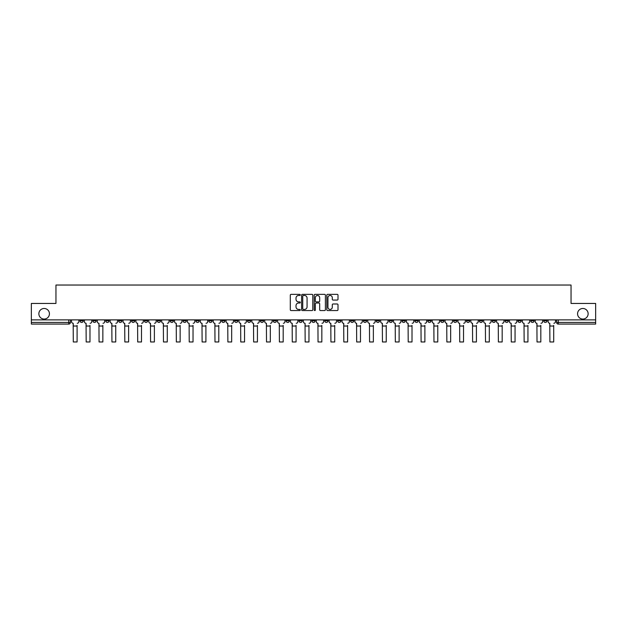 <?xml version="1.0" encoding="UTF-8"?>
<svg xmlns="http://www.w3.org/2000/svg" width="627" height="627" viewBox="0 0 627 627"><rect width="100%" height="100%" fill="white"/><g stroke="black" fill="none" stroke-linecap="round" stroke-linejoin="round"><path stroke-width="0.94" d="M300.286 294.917A0.564 0.564 0 0 0 299.722 294.353L291.108 294.353A0.807 0.807 0 0 0 290.301 295.16L290.301 309.754A0.807 0.807 0 0 0 291.108 310.561L299.722 310.561A0.564 0.564 0 0 0 300.286 309.997A0.564 0.564 0 0 0 299.722 309.424L298.609 309.424A2.594 2.594 0 0 1 296.015 306.83L296.015 305.615A2.594 2.594 0 0 1 298.609 303.021L299.722 303.021A0.564 0.564 0 0 0 300.286 302.457A0.564 0.564 0 0 0 299.722 301.885L298.609 301.885A2.594 2.594 0 0 1 296.015 299.298L296.015 298.076A2.594 2.594 0 0 1 298.609 295.489L299.722 295.489A0.564 0.564 0 0 0 300.286 294.917M577.569 313.766A5.282 5.282 0 0 0 582.851 319.057A5.282 5.282 0 0 0 588.134 313.766A5.282 5.282 0 0 0 582.851 308.484A5.282 5.282 0 0 0 577.569 313.766M38.866 313.766A5.282 5.282 0 0 0 44.149 319.057A5.282 5.282 0 0 0 49.431 313.766A5.282 5.282 0 0 0 44.149 308.484A5.282 5.282 0 0 0 38.866 313.766M505.064 319.88L505.064 320.789L508.372 320.789A1.654 1.654 0 0 1 506.718 322.435A1.654 1.654 0 0 1 505.064 320.789L505.064 319.88M427.779 319.88L427.779 320.789L431.086 320.789A1.654 1.654 0 0 1 429.432 322.435A1.654 1.654 0 0 1 427.779 320.789L427.779 319.88M414.902 319.88L414.902 320.789L418.201 320.789A1.654 1.654 0 0 1 416.547 322.435A1.654 1.654 0 0 1 414.902 320.789L414.902 319.88M337.608 319.88L337.608 320.789L340.916 320.789A1.654 1.654 0 0 1 339.262 322.435A1.654 1.654 0 0 1 337.608 320.789L337.608 319.88M324.731 319.88L324.731 320.789L328.031 320.789A1.654 1.654 0 0 1 326.385 322.435A1.654 1.654 0 0 1 324.731 320.789L324.731 319.88M311.846 319.88L311.846 320.789L315.154 320.789A1.654 1.654 0 0 1 313.5 322.435A1.654 1.654 0 0 1 311.846 320.789L311.846 319.88M286.084 319.88L286.084 320.789L289.392 320.789A1.654 1.654 0 0 1 287.738 322.435A1.654 1.654 0 0 1 286.084 320.789L286.084 319.88M260.323 320.789L260.323 319.88L260.323 320.789A1.654 1.654 0 0 0 261.976 322.435A1.654 1.654 0 0 1 260.323 320.789L263.63 320.789A1.654 1.654 0 0 1 261.976 322.435A1.654 1.654 0 0 0 263.63 320.789L263.63 319.88L263.63 320.789M247.446 320.789L247.446 319.88L247.446 320.789A1.654 1.654 0 0 0 249.091 322.435A1.654 1.654 0 0 1 247.446 320.789L250.745 320.789A1.654 1.654 0 0 1 249.091 322.435M234.561 320.789L234.561 319.88L234.561 320.789A1.654 1.654 0 0 0 236.214 322.435A1.654 1.654 0 0 1 234.561 320.789L237.86 320.789A1.654 1.654 0 0 1 236.214 322.435A1.654 1.654 0 0 0 237.86 320.789L237.86 319.88L237.86 320.789M221.676 319.88L221.676 320.789L224.983 320.789A1.654 1.654 0 0 1 223.33 322.435A1.654 1.654 0 0 1 221.676 320.789L221.676 319.88M208.799 319.88L208.799 320.789L212.098 320.789A1.654 1.654 0 0 1 210.453 322.435A1.654 1.654 0 0 1 208.799 320.789L208.799 319.88M195.914 319.88L195.914 320.789L199.221 320.789A1.654 1.654 0 0 1 197.568 322.435A1.654 1.654 0 0 1 195.914 320.789L195.914 319.88M183.037 320.789L183.037 319.88L183.037 320.789A1.654 1.654 0 0 0 184.691 322.435A1.654 1.654 0 0 1 183.037 320.789L186.337 320.789A1.654 1.654 0 0 1 184.691 322.435M157.275 320.789L157.275 319.88L157.275 320.789A1.654 1.654 0 0 0 158.921 322.435A1.654 1.654 0 0 1 157.275 320.789L160.575 320.789A1.654 1.654 0 0 1 158.921 322.435A1.654 1.654 0 0 0 160.575 320.789L160.575 319.88L160.575 320.789M144.39 320.789L144.39 319.88L144.39 320.789A1.654 1.654 0 0 0 146.044 322.435A1.654 1.654 0 0 1 144.39 320.789L147.698 320.789A1.654 1.654 0 0 1 146.044 322.435A1.654 1.654 0 0 0 147.698 320.789L147.698 319.88L147.698 320.789M131.513 320.789L131.513 319.88L131.513 320.789A1.654 1.654 0 0 0 133.159 322.435A1.654 1.654 0 0 1 131.513 320.789L134.813 320.789A1.654 1.654 0 0 1 133.159 322.435A1.654 1.654 0 0 0 134.813 320.789L134.813 319.88L134.813 320.789M118.628 320.789L118.628 319.88L118.628 320.789A1.654 1.654 0 0 0 120.282 322.435A1.654 1.654 0 0 1 118.628 320.789L121.936 320.789A1.654 1.654 0 0 1 120.282 322.435M105.751 320.789L105.751 319.88L105.751 320.789A1.654 1.654 0 0 0 107.397 322.435A1.654 1.654 0 0 1 105.751 320.789L109.051 320.789A1.654 1.654 0 0 1 107.397 322.435A1.654 1.654 0 0 0 109.051 320.789L109.051 319.88L109.051 320.789M92.867 320.789L92.867 319.88L92.867 320.789A1.654 1.654 0 0 0 94.52 322.435A1.654 1.654 0 0 1 92.867 320.789L96.166 320.789A1.654 1.654 0 0 1 94.52 322.435A1.654 1.654 0 0 0 96.166 320.789L96.166 319.88L96.166 320.789M337.185 300.067A0.807 0.807 0 0 0 338 299.251L338 295.16A0.807 0.807 0 0 0 337.185 294.353L327.623 294.353A0.807 0.807 0 0 0 326.816 295.16L326.816 309.754A0.807 0.807 0 0 0 327.623 310.561L337.185 310.561A0.807 0.807 0 0 0 338 309.754L338 304.808A0.807 0.807 0 0 0 337.185 303.993L333.094 303.993A0.807 0.807 0 0 0 332.286 304.808L332.286 307.261A2.171 2.171 0 0 1 330.115 309.424A2.171 2.171 0 0 1 327.945 307.261L327.945 297.653A2.171 2.171 0 0 1 330.115 295.489A2.171 2.171 0 0 1 332.286 297.653L332.286 299.251A0.807 0.807 0 0 0 333.094 300.067L337.185 300.067M31.35 319.88L31.35 303.444L55.96 303.444L55.96 285.034L571.04 285.034L571.04 303.444L595.65 303.444L595.65 319.88L31.35 319.88L31.35 322.435L70.404 322.435L70.404 319.88L70.404 322.435A1.654 1.654 0 0 1 68.758 324.088L31.35 324.088L31.35 322.435M312.795 295.16A0.807 0.807 0 0 0 311.98 294.353L302.418 294.353A0.807 0.807 0 0 0 301.603 295.16L301.603 309.754A0.807 0.807 0 0 0 302.418 310.561L311.98 310.561A0.807 0.807 0 0 0 312.795 309.754L312.795 295.16M315.02 294.353L324.582 294.353A0.807 0.807 0 0 1 325.397 295.16L325.397 309.754A0.807 0.807 0 0 1 324.582 310.561L320.491 310.561A0.807 0.807 0 0 1 319.684 309.754L319.684 303.836A0.807 0.807 0 0 0 318.869 303.021L316.157 303.021A0.807 0.807 0 0 0 315.342 303.836L315.342 309.997A0.564 0.564 0 0 1 314.778 310.561A0.564 0.564 0 0 1 314.205 309.997L314.205 295.16A0.807 0.807 0 0 1 315.02 294.353M556.596 319.88L556.596 322.435L595.65 322.435L595.65 324.088L558.242 324.088A1.654 1.654 0 0 1 556.596 322.435M595.65 319.88L595.65 322.435M547.018 319.88L547.018 320.789A1.654 1.654 0 0 1 545.365 322.435A1.654 1.654 0 0 1 543.711 320.789L547.018 320.789A1.654 1.654 0 0 1 545.365 322.435M543.711 319.88L543.711 320.789M534.133 319.88L534.133 320.789A1.654 1.654 0 0 1 532.48 322.435A1.654 1.654 0 0 1 530.834 320.789A1.654 1.654 0 0 0 532.48 322.435M530.834 319.88L530.834 320.789L534.133 320.789M521.249 319.88L521.249 320.789A1.654 1.654 0 0 1 519.603 322.435A1.654 1.654 0 0 1 517.949 320.789L521.249 320.789M517.949 319.88L517.949 320.789M508.372 319.88L508.372 320.789A1.654 1.654 0 0 1 506.718 322.435M495.487 319.88L495.487 320.789A1.654 1.654 0 0 1 493.841 322.435A1.654 1.654 0 0 1 492.187 320.789L495.487 320.789M492.187 319.88L492.187 320.789M482.61 319.88L482.61 320.789A1.654 1.654 0 0 1 480.956 322.435A1.654 1.654 0 0 1 479.302 320.789L482.61 320.789M479.302 319.88L479.302 320.789M469.725 319.88L469.725 320.789A1.654 1.654 0 0 1 468.079 322.435A1.654 1.654 0 0 1 466.425 320.789A1.654 1.654 0 0 0 468.079 322.435M466.425 319.88L466.425 320.789L469.725 320.789M456.848 319.88L456.848 320.789A1.654 1.654 0 0 1 455.194 322.435A1.654 1.654 0 0 1 453.54 320.789L456.848 320.789M453.54 319.88L453.54 320.789M443.963 319.88L443.963 320.789A1.654 1.654 0 0 1 442.309 322.435A1.654 1.654 0 0 1 440.663 320.789L443.963 320.789M440.663 319.88L440.663 320.789M431.086 319.88L431.086 320.789M418.201 319.88L418.201 320.789L418.201 319.88M405.324 319.88L405.324 320.789A1.654 1.654 0 0 1 403.67 322.435A1.654 1.654 0 0 1 402.017 320.789L405.324 320.789M402.017 319.88L402.017 320.789M392.439 319.88L392.439 320.789A1.654 1.654 0 0 1 390.786 322.435A1.654 1.654 0 0 1 389.14 320.789L392.439 320.789M389.14 319.88L389.14 320.789M379.554 319.88L379.554 320.789A1.654 1.654 0 0 1 377.909 322.435A1.654 1.654 0 0 1 376.255 320.789L379.554 320.789M376.255 319.88L376.255 320.789M366.677 319.88L366.677 320.789A1.654 1.654 0 0 1 365.024 322.435A1.654 1.654 0 0 1 363.37 320.789L366.677 320.789M363.37 319.88L363.37 320.789M353.793 319.88L353.793 320.789A1.654 1.654 0 0 1 352.147 322.435A1.654 1.654 0 0 1 350.493 320.789L353.793 320.789M350.493 319.88L350.493 320.789M340.916 319.88L340.916 320.789A1.654 1.654 0 0 1 339.262 322.435M328.031 319.88L328.031 320.789M315.154 320.789L315.154 319.88L315.154 320.789A1.654 1.654 0 0 1 313.5 322.435M302.269 319.88L302.269 320.789A1.654 1.654 0 0 1 300.615 322.435A1.654 1.654 0 0 1 298.969 320.789A1.654 1.654 0 0 0 300.615 322.435A1.654 1.654 0 0 0 302.269 320.789L298.969 320.789L298.969 319.88M289.392 320.789L289.392 319.88L289.392 320.789A1.654 1.654 0 0 1 287.738 322.435M276.507 319.88L276.507 320.789A1.654 1.654 0 0 1 274.853 322.435A1.654 1.654 0 0 1 273.207 320.789A1.654 1.654 0 0 0 274.853 322.435M273.207 319.88L273.207 320.789L276.507 320.789M250.745 319.88L250.745 320.789L250.745 319.88M224.983 320.789L224.983 319.88L224.983 320.789A1.654 1.654 0 0 1 223.33 322.435M212.098 320.789L212.098 319.88L212.098 320.789A1.654 1.654 0 0 1 210.453 322.435M199.221 320.789L199.221 319.88L199.221 320.789A1.654 1.654 0 0 1 197.568 322.435M186.337 319.88L186.337 320.789L186.337 319.88M173.46 320.789L173.46 319.88L173.46 320.789A1.654 1.654 0 0 1 171.806 322.435A1.654 1.654 0 0 1 170.152 320.789L173.46 320.789A1.654 1.654 0 0 1 171.806 322.435M170.152 319.88L170.152 320.789M121.936 319.88L121.936 320.789L121.936 319.88M83.289 319.88L83.289 320.789A1.654 1.654 0 0 1 81.635 322.435A1.654 1.654 0 0 1 79.982 320.789A1.654 1.654 0 0 0 81.635 322.435A1.654 1.654 0 0 0 83.289 320.789L83.289 319.88M79.982 319.88L79.982 320.789L83.289 320.789M68.758 319.88L68.758 324.088A1.654 1.654 0 0 0 70.404 322.435M303.311 295.489A0.564 0.564 0 0 0 302.739 296.054L302.739 308.86A0.564 0.564 0 0 0 303.311 309.424L304.487 309.424A2.594 2.594 0 0 0 307.073 306.83L307.073 298.076A2.594 2.594 0 0 0 304.487 295.489L303.311 295.489M319.684 297.692A2.171 2.171 0 0 0 317.513 295.529A2.171 2.171 0 0 0 315.342 297.692L315.342 301.078A0.807 0.807 0 0 0 316.157 301.885L318.869 301.885A0.807 0.807 0 0 0 319.684 301.078L319.684 297.692M71.525 321.612L71.525 319.88L71.525 321.612A1.654 1.654 0 0 0 73.171 323.266L73.296 325.413M73.171 323.266L73.296 341.966L77.097 341.966L77.097 325.413M78.869 321.612L78.869 319.88L78.869 321.612A1.654 1.654 0 0 1 77.223 323.266M77.097 341.966L73.296 341.966M84.402 321.612L84.402 319.88L84.402 321.612A1.654 1.654 0 0 0 86.056 323.266L86.181 325.413M86.056 323.266L86.181 341.966L89.974 341.966L89.974 325.413M91.754 321.612L91.754 319.88L91.754 321.612A1.654 1.654 0 0 1 90.1 323.266M97.287 321.612L97.287 319.88L97.287 321.612A1.654 1.654 0 0 0 98.933 323.266L99.058 325.413M98.933 323.266L99.058 341.966L102.859 341.966L102.859 325.413M104.631 321.612L104.631 319.88L104.631 321.612A1.654 1.654 0 0 1 102.985 323.266M89.974 341.966L86.181 341.966M102.859 341.966L99.058 341.966M110.164 321.612L110.164 319.88L110.164 321.612A1.654 1.654 0 0 0 111.818 323.266L111.943 325.413M111.818 323.266L111.943 341.966L115.736 341.966L115.736 325.413M117.515 321.612L117.515 319.88L117.515 321.612A1.654 1.654 0 0 1 115.862 323.266M123.049 321.612L123.049 319.88L123.049 321.612A1.654 1.654 0 0 0 124.695 323.266L124.82 325.413M124.695 323.266L124.82 341.966L128.621 341.966L128.621 325.413M130.392 321.612L130.392 319.88L130.392 321.612A1.654 1.654 0 0 1 128.747 323.266M135.926 321.612L135.926 319.88L135.926 321.612A1.654 1.654 0 0 0 137.579 323.266L137.705 325.413M137.579 323.266L137.705 341.966L141.498 341.966L141.498 325.413M143.277 321.612L143.277 319.88L143.277 321.612A1.654 1.654 0 0 1 141.624 323.266M115.736 341.966L111.943 341.966M128.621 341.966L124.82 341.966M141.498 341.966L137.705 341.966M148.811 321.612L148.811 319.88L148.811 321.612A1.654 1.654 0 0 0 150.464 323.266L150.582 325.413M150.464 323.266L150.582 341.966L154.383 341.966L154.383 325.413M156.154 321.612L156.154 319.88L156.154 321.612A1.654 1.654 0 0 1 154.508 323.266M154.383 341.966L150.582 341.966M161.688 321.612L161.688 319.88L161.688 321.612A1.654 1.654 0 0 0 163.341 323.266L163.467 325.413M163.341 323.266L163.467 341.966L167.268 341.966L167.268 325.413M169.039 321.612L169.039 319.88L169.039 321.612A1.654 1.654 0 0 1 167.385 323.266M167.268 341.966L163.467 341.966M174.572 321.612L174.572 319.88L174.572 321.612A1.654 1.654 0 0 0 176.226 323.266L176.344 325.413M176.226 323.266L176.344 341.966L180.145 341.966L180.145 325.413M181.924 321.612L181.924 319.88L181.924 321.612A1.654 1.654 0 0 1 180.27 323.266M180.145 341.966L176.344 341.966M187.449 321.612L187.449 319.88L187.449 321.612A1.654 1.654 0 0 0 189.103 323.266L189.229 325.413M189.103 323.266L189.229 341.966L193.03 341.966L193.03 325.413M194.801 321.612L194.801 319.88L194.801 321.612A1.654 1.654 0 0 1 193.147 323.266M193.03 341.966L189.229 341.966M200.334 321.612L200.334 319.88L200.334 321.612A1.654 1.654 0 0 0 201.988 323.266L202.113 325.413M201.988 323.266L202.113 341.966L205.907 341.966L205.907 325.413M207.686 321.612L207.686 319.88L207.686 321.612A1.654 1.654 0 0 1 206.032 323.266M205.907 341.966L202.113 341.966M213.219 321.612L213.219 319.88L213.219 321.612A1.654 1.654 0 0 0 214.865 323.266L214.99 325.413M214.865 323.266L214.99 341.966L218.792 341.966L218.792 325.413M220.563 321.612L220.563 319.88L220.563 321.612A1.654 1.654 0 0 1 218.917 323.266M218.792 341.966L214.99 341.966M226.096 321.612L226.096 319.88L226.096 321.612A1.654 1.654 0 0 0 227.75 323.266L227.875 325.413M227.75 323.266L227.875 341.966L231.669 341.966L231.669 325.413M233.448 321.612L233.448 319.88L233.448 321.612A1.654 1.654 0 0 1 231.794 323.266M231.669 341.966L227.875 341.966M238.981 321.612L238.981 319.88L238.981 321.612A1.654 1.654 0 0 0 240.627 323.266L240.752 325.413M240.627 323.266L240.752 341.966L244.554 341.966L244.554 325.413M246.325 321.612L246.325 319.88L246.325 321.612A1.654 1.654 0 0 1 244.679 323.266M244.554 341.966L240.752 341.966M251.858 321.612L251.858 319.88L251.858 321.612A1.654 1.654 0 0 0 253.512 323.266L253.637 325.413M253.512 323.266L253.637 341.966L257.431 341.966L257.431 325.413M259.21 321.612L259.21 319.88L259.21 321.612A1.654 1.654 0 0 1 257.556 323.266M257.431 341.966L253.637 341.966M264.743 321.612L264.743 319.88L264.743 321.612A1.654 1.654 0 0 0 266.389 323.266L266.514 325.413M266.389 323.266L266.514 341.966L270.315 341.966L270.315 325.413M272.087 321.612L272.087 319.88L272.087 321.612A1.654 1.654 0 0 1 270.441 323.266M270.315 341.966L266.514 341.966M277.62 321.612L277.62 319.88L277.62 321.612A1.654 1.654 0 0 0 279.274 323.266L279.399 325.413M279.274 323.266L279.399 341.966L283.192 341.966L283.192 325.413M284.971 321.612L284.971 319.88L284.971 321.612A1.654 1.654 0 0 1 283.318 323.266M283.192 341.966L279.399 341.966M290.505 321.612L290.505 319.88L290.505 321.612A1.654 1.654 0 0 0 292.158 323.266L292.276 325.413M292.158 323.266L292.276 341.966L296.077 341.966L296.077 325.413M297.856 321.612L297.856 319.88L297.856 321.612A1.654 1.654 0 0 1 296.203 323.266M296.077 341.966L292.276 341.966M303.382 321.612L303.382 319.88L303.382 321.612A1.654 1.654 0 0 0 305.035 323.266L305.161 325.413M305.035 323.266L305.161 341.966L308.962 341.966L308.962 325.413M310.733 321.612L310.733 319.88L310.733 321.612A1.654 1.654 0 0 1 309.08 323.266M308.962 341.966L305.161 341.966M316.267 321.612L316.267 319.88L316.267 321.612A1.654 1.654 0 0 0 317.92 323.266L318.038 325.413M317.92 323.266L318.038 341.966L321.839 341.966L321.839 325.413M323.618 321.612L323.618 319.88L323.618 321.612A1.654 1.654 0 0 1 321.964 323.266M321.839 341.966L318.038 341.966M329.144 321.612L329.144 319.88L329.144 321.612A1.654 1.654 0 0 0 330.797 323.266L330.923 325.413M330.797 323.266L330.923 341.966L334.724 341.966L334.724 325.413M336.495 321.612L336.495 319.88L336.495 321.612A1.654 1.654 0 0 1 334.842 323.266M334.724 341.966L330.923 341.966M342.028 321.612L342.028 319.88L342.028 321.612A1.654 1.654 0 0 0 343.682 323.266L343.808 325.413M343.682 323.266L343.808 341.966L347.601 341.966L347.601 325.413M349.38 321.612L349.38 319.88L349.38 321.612A1.654 1.654 0 0 1 347.726 323.266M347.601 341.966L343.808 341.966M354.913 321.612L354.913 319.88L354.913 321.612A1.654 1.654 0 0 0 356.559 323.266L356.685 325.413M356.559 323.266L356.685 341.966L360.486 341.966L360.486 325.413M362.257 321.612L362.257 319.88L362.257 321.612A1.654 1.654 0 0 1 360.611 323.266M360.486 341.966L356.685 341.966M367.79 321.612L367.79 319.88L367.79 321.612A1.654 1.654 0 0 0 369.444 323.266L369.569 325.413M369.444 323.266L369.569 341.966L373.363 341.966L373.363 325.413M375.142 321.612L375.142 319.88L375.142 321.612A1.654 1.654 0 0 1 373.488 323.266M373.363 341.966L369.569 341.966M380.675 321.612L380.675 319.88L380.675 321.612A1.654 1.654 0 0 0 382.321 323.266L382.446 325.413M382.321 323.266L382.446 341.966L386.248 341.966L386.248 325.413M388.019 321.612L388.019 319.88L388.019 321.612A1.654 1.654 0 0 1 386.373 323.266M386.248 341.966L382.446 341.966M393.552 321.612L393.552 319.88L393.552 321.612A1.654 1.654 0 0 0 395.206 323.266L395.331 325.413M395.206 323.266L395.331 341.966L399.125 341.966L399.125 325.413M400.904 321.612L400.904 319.88L400.904 321.612A1.654 1.654 0 0 1 399.25 323.266M399.125 341.966L395.331 341.966M406.437 321.612L406.437 319.88L406.437 321.612A1.654 1.654 0 0 0 408.083 323.266L408.208 325.413M408.083 323.266L408.208 341.966L412.01 341.966L412.01 325.413M413.781 321.612L413.781 319.88L413.781 321.612A1.654 1.654 0 0 1 412.135 323.266M412.01 341.966L408.208 341.966M419.314 321.612L419.314 319.88L419.314 321.612A1.654 1.654 0 0 0 420.968 323.266L421.093 325.413M420.968 323.266L421.093 341.966L424.887 341.966L424.887 325.413M426.666 321.612L426.666 319.88L426.666 321.612A1.654 1.654 0 0 1 425.012 323.266M424.887 341.966L421.093 341.966M432.199 321.612L432.199 319.88L432.199 321.612A1.654 1.654 0 0 0 433.853 323.266L433.97 325.413M433.853 323.266L433.97 341.966L437.771 341.966L437.771 325.413M439.551 321.612L439.551 319.88L439.551 321.612A1.654 1.654 0 0 1 437.897 323.266M437.771 341.966L433.97 341.966M445.076 321.612L445.076 319.88L445.076 321.612A1.654 1.654 0 0 0 446.73 323.266L446.855 325.413M446.73 323.266L446.855 341.966L450.656 341.966L450.656 325.413M452.428 321.612L452.428 319.88L452.428 321.612A1.654 1.654 0 0 1 450.774 323.266M450.656 341.966L446.855 341.966M457.961 321.612L457.961 319.88L457.961 321.612A1.654 1.654 0 0 0 459.615 323.266L459.732 325.413M459.615 323.266L459.732 341.966L463.533 341.966L463.533 325.413M465.312 321.612L465.312 319.88L465.312 321.612A1.654 1.654 0 0 1 463.659 323.266M463.533 341.966L459.732 341.966M470.846 321.612L470.846 319.88L470.846 321.612A1.654 1.654 0 0 0 472.492 323.266L472.617 325.413M472.492 323.266L472.617 341.966L476.418 341.966L476.418 325.413M478.189 321.612L478.189 319.88L478.189 321.612A1.654 1.654 0 0 1 476.536 323.266M476.418 341.966L472.617 341.966M483.723 321.612L483.723 319.88L483.723 321.612A1.654 1.654 0 0 0 485.376 323.266L485.502 325.413M485.376 323.266L485.502 341.966L489.295 341.966L489.295 325.413M491.074 321.612L491.074 319.88L491.074 321.612A1.654 1.654 0 0 1 489.421 323.266M489.295 341.966L485.502 341.966M496.608 321.612L496.608 319.88L496.608 321.612A1.654 1.654 0 0 0 498.253 323.266L498.379 325.413M498.253 323.266L498.379 341.966L502.18 341.966L502.18 325.413M503.951 321.612L503.951 319.88L503.951 321.612A1.654 1.654 0 0 1 502.305 323.266M502.18 341.966L498.379 341.966M509.485 321.612L509.485 319.88L509.485 321.612A1.654 1.654 0 0 0 511.138 323.266L511.264 325.413M511.138 323.266L511.264 341.966L515.057 341.966L515.057 325.413M516.836 321.612L516.836 319.88L516.836 321.612A1.654 1.654 0 0 1 515.182 323.266M515.057 341.966L511.264 341.966M522.369 321.612L522.369 319.88L522.369 321.612A1.654 1.654 0 0 0 524.015 323.266L524.141 325.413M524.015 323.266L524.141 341.966L527.942 341.966L527.942 325.413M529.713 321.612L529.713 319.88L529.713 321.612A1.654 1.654 0 0 1 528.067 323.266M527.942 341.966L524.141 341.966M535.246 321.612L535.246 319.88L535.246 321.612A1.654 1.654 0 0 0 536.9 323.266L537.025 325.413M536.9 323.266L537.025 341.966L540.819 341.966L540.819 325.413M542.598 321.612L542.598 319.88L542.598 321.612A1.654 1.654 0 0 1 540.944 323.266M540.819 341.966L537.025 341.966M548.131 321.612L548.131 319.88L548.131 321.612A1.654 1.654 0 0 0 549.777 323.266L549.903 325.413M549.777 323.266L549.903 341.966L553.704 341.966L553.704 325.413M555.475 321.612L555.475 319.88L555.475 321.612A1.654 1.654 0 0 1 553.829 323.266M553.704 341.966L549.903 341.966M558.242 319.88L558.242 324.088M77.097 326.032L73.296 326.032M89.974 326.032L86.181 326.032M102.859 326.032L99.058 326.032M115.736 326.032L111.943 326.032M128.621 326.032L124.82 326.032M141.498 326.032L137.705 326.032M154.383 326.032L150.582 326.032M167.268 326.032L163.467 326.032M180.145 326.032L176.344 326.032M193.03 326.032L189.229 326.032M205.907 326.032L202.113 326.032M218.792 326.032L214.99 326.032M231.669 326.032L227.875 326.032M244.554 326.032L240.752 326.032M257.431 326.032L253.637 326.032M270.315 326.032L266.514 326.032M283.192 326.032L279.399 326.032M296.077 326.032L292.276 326.032M308.962 326.032L305.161 326.032M321.839 326.032L318.038 326.032M334.724 326.032L330.923 326.032M347.601 326.032L343.808 326.032M360.486 326.032L356.685 326.032M373.363 326.032L369.569 326.032M386.248 326.032L382.446 326.032M399.125 326.032L395.331 326.032M412.01 326.032L408.208 326.032M424.887 326.032L421.093 326.032M437.771 326.032L433.97 326.032M450.656 326.032L446.855 326.032M463.533 326.032L459.732 326.032M476.418 326.032L472.617 326.032M489.295 326.032L485.502 326.032M502.18 326.032L498.379 326.032M515.057 326.032L511.264 326.032M527.942 326.032L524.141 326.032M540.819 326.032L537.025 326.032M553.704 326.032L549.903 326.032"/></g></svg>
